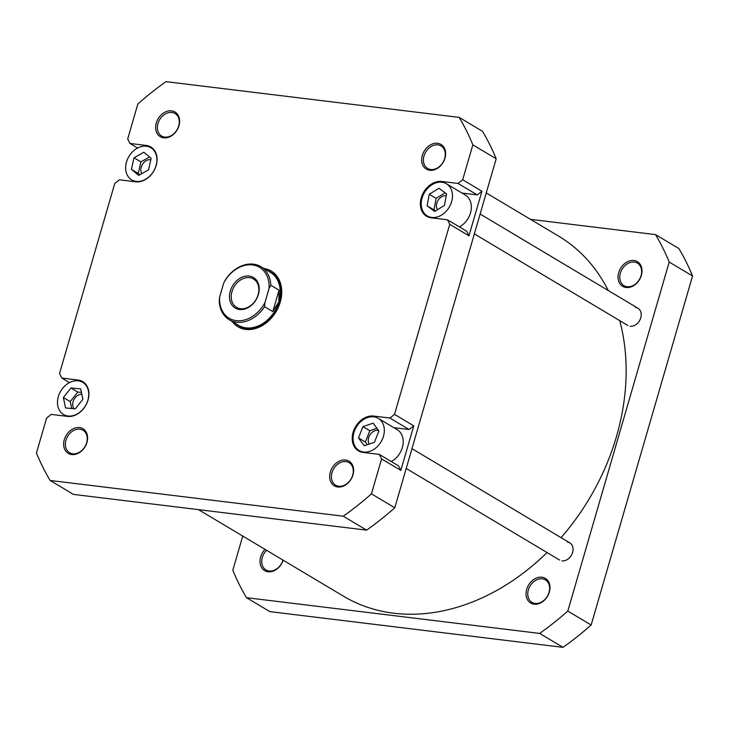 <?xml version="1.0" encoding="UTF-8"?>
<svg xmlns="http://www.w3.org/2000/svg" width="729" height="729" viewBox="0 0 729 729"><rect width="100%" height="100%" fill="white"/><g stroke="black" fill="none" stroke-linecap="round" stroke-linejoin="round"><path stroke-width="1.09" d="M198.479 509.644L343.523 596.222A209.715 161.045 -59.2 0 0 484.184 596.896A209.715 161.045 -59.2 0 0 547.051 552.536M561.075 537.647A209.715 161.045 -59.2 0 0 619.714 320.623M608.278 290.543A209.715 161.045 -59.2 0 0 558.505 236.059L486.252 192.939M283.162 560.191A14.352 11.026 120.8 0 1 268.072 571.773A14.352 11.026 120.8 0 1 260.135 563.253A14.352 11.026 120.8 0 1 265.01 549.356M266.559 550.277A13.104 10.069 -59.2 0 0 265.967 569.941A13.104 10.069 -59.2 0 0 269.101 571.007A13.104 10.069 -59.2 0 0 282.989 560.082M633.948 260.508A14.352 11.026 120.8 0 1 641.365 275.38A14.352 11.026 120.8 0 1 626.111 287.49A14.352 11.026 120.8 0 1 618.702 272.619A14.352 11.026 120.8 0 1 633.948 260.508M627.14 286.725A13.104 10.069 -59.2 0 0 640.335 277.667A13.104 10.069 -59.2 0 0 637.438 263.151A13.104 10.069 -59.2 0 0 634.294 262.094A13.104 10.069 -59.2 0 0 621.09 271.161A13.104 10.069 -59.2 0 0 623.997 285.668A13.104 10.069 -59.2 0 0 627.14 286.725M635.606 307.474A9.987 7.673 120.8 0 1 640.764 317.817A9.987 7.673 120.8 0 1 630.157 326.237M567.454 542.075A9.987 7.673 120.8 0 1 572.602 552.418A9.987 7.673 120.8 0 1 561.995 560.838M541.939 577.222A14.352 11.026 120.8 0 1 549.347 592.094A14.352 11.026 120.8 0 1 534.102 604.195A14.352 11.026 120.8 0 1 526.684 589.333A14.352 11.026 120.8 0 1 541.939 577.222M535.122 603.439A13.104 10.069 -59.2 0 0 548.326 594.372A13.104 10.069 -59.2 0 0 545.42 579.865A13.104 10.069 -59.2 0 0 542.285 578.808A13.104 10.069 -59.2 0 0 529.081 587.866A13.104 10.069 -59.2 0 0 531.988 602.373A13.104 10.069 -59.2 0 0 535.122 603.439M246.502 597.68L539.651 633.419A281.995 216.549 120.8 0 0 567.809 611.057L669.204 262.057A281.995 216.549 120.8 0 0 655.517 234.601L678.863 248.534A281.995 216.549 120.8 0 1 692.55 275.99L591.155 624.99A281.995 216.549 120.8 0 1 562.998 647.352L269.848 611.613L246.502 597.68A281.995 216.549 120.8 0 1 232.824 570.224L242.748 536.061M655.517 234.601L530.521 219.356M539.651 633.419L562.998 647.352M567.809 611.057L591.155 624.99M692.55 275.99L669.204 262.057M373.813 416.851A18.726 14.38 -59.2 0 0 354.95 429.8A18.726 14.38 -59.2 0 0 359.096 450.522A18.726 14.38 -59.2 0 0 363.589 452.044A18.726 14.38 -59.2 0 0 382.443 439.095A18.726 14.38 -59.2 0 0 378.296 418.373A18.726 14.38 -59.2 0 0 373.813 416.851M441.965 182.25A18.726 14.38 -59.2 0 0 423.112 195.199A18.726 14.38 -59.2 0 0 427.258 215.93A18.726 14.38 -59.2 0 0 431.741 217.442A18.726 14.38 -59.2 0 0 450.604 204.494A18.726 14.38 -59.2 0 0 446.449 183.772A18.726 14.38 -59.2 0 0 441.965 182.25M146.383 146.219A18.726 14.38 -59.2 0 0 127.529 159.168A18.726 14.38 -59.2 0 0 131.676 179.89A18.726 14.38 -59.2 0 0 136.159 181.412A18.726 14.38 -59.2 0 0 155.022 168.463A18.726 14.38 -59.2 0 0 150.876 147.732A18.726 14.38 -59.2 0 0 146.383 146.219M78.231 380.82A18.726 14.38 -59.2 0 0 59.368 393.769A18.726 14.38 -59.2 0 0 63.523 414.491A18.726 14.38 -59.2 0 0 68.007 416.004A18.726 14.38 -59.2 0 0 86.86 403.064A18.726 14.38 -59.2 0 0 82.714 382.333A18.726 14.38 -59.2 0 0 78.231 380.82M79.543 427.577A14.352 11.026 120.8 0 1 86.951 442.448A14.352 11.026 120.8 0 1 71.706 454.559A14.352 11.026 120.8 0 1 64.298 439.687A14.352 11.026 120.8 0 1 79.543 427.577M72.736 453.793A13.104 10.069 -59.2 0 0 85.931 444.726A13.104 10.069 -59.2 0 0 83.033 430.219A13.104 10.069 -59.2 0 0 79.889 429.162A13.104 10.069 -59.2 0 0 66.685 438.22A13.104 10.069 -59.2 0 0 69.592 452.727A13.104 10.069 -59.2 0 0 72.736 453.793M171.561 110.863A14.352 11.026 120.8 0 1 178.97 125.734A14.352 11.026 120.8 0 1 163.715 137.845A14.352 11.026 120.8 0 1 156.307 122.973A14.352 11.026 120.8 0 1 171.561 110.863M164.745 137.079A13.104 10.069 -59.2 0 0 177.949 128.022A13.104 10.069 -59.2 0 0 175.042 113.514A13.104 10.069 -59.2 0 0 171.898 112.448A13.104 10.069 -59.2 0 0 158.703 121.515A13.104 10.069 -59.2 0 0 161.61 136.022A13.104 10.069 -59.2 0 0 164.745 137.079M437.582 143.294A14.352 11.026 120.8 0 1 444.991 158.166A14.352 11.026 120.8 0 1 429.746 170.276A14.352 11.026 120.8 0 1 422.328 155.405A14.352 11.026 120.8 0 1 437.582 143.294M430.766 169.511A13.104 10.069 -59.2 0 0 443.97 160.453A13.104 10.069 -59.2 0 0 441.063 145.937A13.104 10.069 -59.2 0 0 437.929 144.88A13.104 10.069 -59.2 0 0 424.725 153.947A13.104 10.069 -59.2 0 0 427.631 168.454A13.104 10.069 -59.2 0 0 430.766 169.511M345.564 460.008A14.352 11.026 120.8 0 1 352.982 474.88A14.352 11.026 120.8 0 1 337.727 486.981A14.352 11.026 120.8 0 1 330.319 472.119A14.352 11.026 120.8 0 1 345.564 460.008M338.757 486.225A13.104 10.069 -59.2 0 0 351.961 477.158A13.104 10.069 -59.2 0 0 349.054 462.651A13.104 10.069 -59.2 0 0 345.911 461.585A13.104 10.069 -59.2 0 0 332.716 470.652A13.104 10.069 -59.2 0 0 335.613 485.159A13.104 10.069 -59.2 0 0 338.757 486.225M263.925 268.482A32.459 24.923 120.8 0 1 280.182 302.298A32.459 24.923 120.8 0 1 245.782 329.426A32.459 24.923 120.8 0 1 232.25 321.544M235.904 323.722A31.21 23.966 -59.2 0 0 238.647 325.726L239.331 326.136A31.21 23.966 -59.2 0 0 246.812 328.661A31.21 23.966 -59.2 0 0 278.241 307.082A31.21 23.966 -59.2 0 0 271.325 272.537L270.641 272.127A31.21 23.966 -59.2 0 0 267.579 270.659M150.812 159.742A8.739 6.707 -59.2 0 0 150.529 159.697A8.739 6.707 -59.2 0 0 142.492 164.28A8.739 6.707 -59.2 0 0 141.845 173.611M446.248 195.755A8.739 6.707 -59.2 0 0 446.102 195.737A8.739 6.707 -59.2 0 0 438.047 200.366A8.739 6.707 -59.2 0 0 437.473 209.715M378.506 430.429A8.739 6.707 -59.2 0 0 377.95 430.338A8.739 6.707 -59.2 0 0 369.986 434.812A8.739 6.707 -59.2 0 0 369.166 444.07M81.812 394.261A8.739 6.707 -59.2 0 0 73.957 399.538A8.739 6.707 -59.2 0 0 74.057 408.741M79.953 381.158L78.058 380.028A19.346 14.862 -59.2 0 1 82.687 381.595A19.346 14.862 -59.2 0 1 86.979 403.009A19.346 14.862 -59.2 0 1 67.487 416.387L51.23 414.409L46.592 418.091L36.45 453.01A281.995 216.549 -59.2 0 0 50.137 480.466L343.286 516.205A281.995 216.549 -59.2 0 0 371.444 493.843L381.586 458.933L379.326 454.404L398.553 465.886L400.813 470.405L413.762 425.836L409.115 429.518L393.86 427.659M391.236 461.512A18.726 14.38 -59.2 0 0 402.864 445.392A18.726 14.38 -59.2 0 0 397.177 429.636L378.296 418.373M409.115 429.518L389.897 418.045L394.535 414.354L449.738 224.332L447.488 219.803L466.715 231.284L468.966 235.804L481.915 191.235L477.276 194.916L462.013 193.057M459.388 226.91A18.726 14.38 -59.2 0 0 471.025 210.79A18.726 14.38 -59.2 0 0 465.33 195.044L446.449 183.772M477.276 194.916L458.049 183.444L441.792 181.457A19.346 14.862 -59.2 0 0 422.31 194.843A19.346 14.862 -59.2 0 0 426.593 216.258A19.346 14.862 -59.2 0 0 431.231 217.825L447.488 219.803M458.049 183.444L462.696 179.762L472.839 144.843A281.995 216.549 -59.2 0 0 459.152 117.387L166.002 81.648A281.995 216.549 -59.2 0 0 137.845 104.01L127.703 138.92L129.953 143.449L137.617 148.023M78.058 380.028L61.801 378.041L59.541 373.521L114.754 183.489L119.392 179.808L135.649 181.794A19.346 14.862 -59.2 0 0 155.14 168.408A19.346 14.862 -59.2 0 0 150.848 146.994A19.346 14.862 -59.2 0 0 146.21 145.426L129.953 143.449M389.897 418.045L373.64 416.059A19.346 14.862 -59.2 0 0 354.148 429.436A19.346 14.862 -59.2 0 0 358.44 450.859A19.346 14.862 -59.2 0 0 363.069 452.427L379.326 454.404M50.137 480.466L73.483 494.399L366.623 530.138A281.995 216.549 -59.2 0 0 394.79 507.776L496.176 158.776A281.995 216.549 -59.2 0 0 482.498 131.32L459.152 117.387M366.623 530.138L343.286 516.205M462.696 179.762L481.915 191.235M468.966 235.804L449.738 224.332M394.535 414.354L413.762 425.836M400.813 470.405L381.586 458.933M371.444 493.843L394.79 507.776M496.176 158.776L472.839 144.843M61.801 378.041L69.465 382.616M80.682 388.867L70.932 387.974L63.368 397.524L65.555 407.958L75.306 408.851L82.869 399.31L80.682 388.867M148.552 169.848L151.14 158.284L143.868 152.243L133.999 157.774L131.402 169.347L138.683 175.379L148.552 169.848M446.595 193.878L439.013 188.273L429.272 194.251L427.112 205.824L434.703 211.419L444.444 205.441L446.595 193.878M378.898 430.967L373.139 423.148L362.933 426.629L358.495 437.929L364.254 445.747L374.46 442.266L378.898 430.967M81.42 392.402L77.793 392.074L70.932 387.974M77.793 392.074L70.23 401.615L71.679 408.522M70.23 401.615L63.368 397.524M149.582 156.99L140.861 161.874L138.273 173.447L139.831 174.741M138.273 173.447L131.402 169.347M140.861 161.874L133.999 157.774M445.164 192.811L436.133 198.352L433.983 209.916L435.413 210.982M433.983 209.916L427.112 205.824M436.133 198.352L429.272 194.251M376.929 428.297L369.803 430.73L365.357 442.029L367.325 444.699M365.357 442.029L358.495 437.929M369.803 430.73L362.933 426.629M270.805 285.23L269.019 288.593A29.652 22.763 -59.2 0 0 252.434 264.919A29.652 22.763 -59.2 0 0 223.703 283.071L225.48 279.699A30.9 23.729 120.8 0 1 253.464 264.153A30.9 23.729 120.8 0 1 260.864 266.659A30.9 23.729 120.8 0 1 270.805 285.23L279.043 290.142L272.819 311.593L264.572 306.672A30.9 23.729 120.8 0 1 236.597 322.218A30.9 23.729 120.8 0 1 229.198 319.721A30.9 23.729 120.8 0 1 219.256 301.15L219.666 296.958L223.703 283.071M238.647 325.726A31.21 23.966 -59.2 0 0 246.12 328.25A31.21 23.966 -59.2 0 0 277.558 306.672A31.21 23.966 -59.2 0 0 270.641 272.127M229.198 319.721L238.638 325.353A30.9 23.729 -59.2 0 0 246.037 327.859A30.9 23.729 -59.2 0 0 278.861 301.797A30.9 23.729 -59.2 0 0 270.304 272.291L260.864 266.659M239.486 309.497A17.788 13.66 120.8 0 1 230.3 291.062A17.788 13.66 120.8 0 1 249.2 276.063A17.788 13.66 120.8 0 1 258.385 294.489A17.788 13.66 120.8 0 1 239.486 309.497M249.546 277.649A16.539 12.703 -59.2 0 0 232.888 289.085A16.539 12.703 -59.2 0 0 236.551 307.392A16.539 12.703 -59.2 0 0 240.515 308.732A16.539 12.703 -59.2 0 0 257.173 297.295A16.539 12.703 -59.2 0 0 253.51 278.988A16.539 12.703 -59.2 0 0 249.546 277.649M269.019 288.593L264.982 302.489L264.572 306.672M219.666 296.958A29.652 22.763 -59.2 0 0 236.251 320.632A29.652 22.763 -59.2 0 0 264.982 302.489M279.043 290.142L278.861 301.797L272.819 311.593M148.105 146.556L146.21 145.426M443.688 182.587L441.792 181.457M375.526 417.188L373.64 416.059M359.096 450.522L361.976 452.235M427.258 215.93L430.128 217.643M131.676 179.89L134.655 181.667M63.523 414.491L66.494 416.268M82.714 382.333L85.585 384.046M150.876 147.732L153.746 149.445M638.003 308.285L480.129 214.044M627.76 325.435L474.36 233.872M569.841 542.877L411.967 448.645M559.608 560.036L406.208 468.465"/></g></svg>
